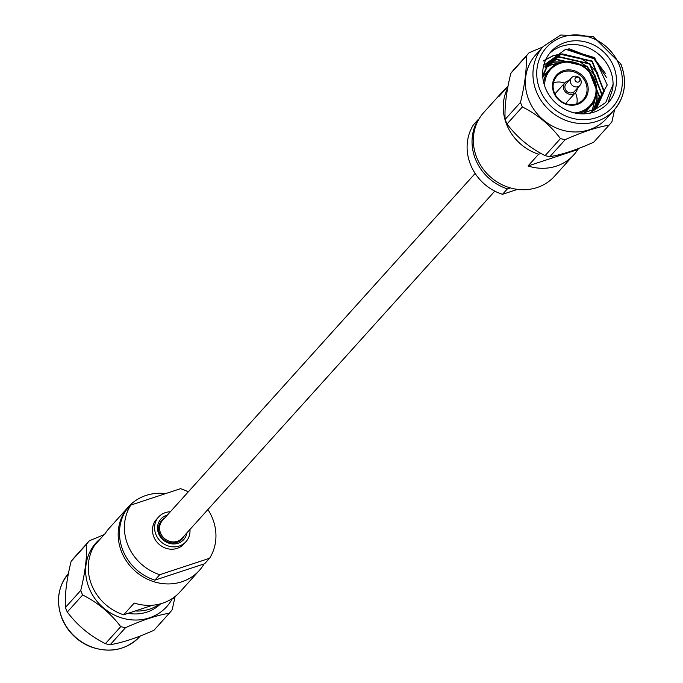 <?xml version="1.0" encoding="UTF-8"?>
<svg xmlns="http://www.w3.org/2000/svg" width="683" height="683" viewBox="0 0 683 683"><rect width="100%" height="100%" fill="white"/><g stroke="black" fill="none" stroke-linecap="round" stroke-linejoin="round"><path stroke-width="1.02" d="M494.791 191.129L182.105 538.178A13.208 12.038 -138 0 1 177.281 541.312A13.208 12.038 -138 0 1 162.136 535.924A13.208 12.038 -138 0 1 162.477 520.497L475.163 173.448M207.897 509.552A47.614 43.396 -138 0 1 209.561 558.284L204.644 563.74L154.853 580.157A47.614 43.396 -138 0 1 125.877 510.551L130.794 505.087L180.585 488.669A47.614 43.396 -138 0 1 188.269 491.871M209.561 558.284L159.771 574.693L154.853 580.157M159.771 574.693A47.614 43.396 -138 0 1 130.794 505.087M189.951 529.47A18.432 16.802 -138 0 1 185.989 541.67L183.872 544.018A18.432 16.802 -138 0 1 158.934 544.163A18.432 16.802 -138 0 1 156.484 519.345L158.601 516.997A18.432 16.802 -138 0 1 170.323 511.789M159.463 604.096A41.236 37.582 -138 0 1 135.26 610.961L123.649 614.794A47.614 43.396 -138 0 1 94.672 545.179L105.25 533.44A47.614 43.396 -138 0 1 109.254 528.164L128.566 506.735A47.614 43.396 -138 0 1 165.534 493.638M175.181 596.447L173.439 598.376L171.57 598.991M204.106 563.919A47.614 43.396 -138 0 1 199.316 570.476A47.614 43.396 -138 0 1 134.893 570.843A47.614 43.396 -138 0 1 128.566 506.735M199.316 570.476L180.005 591.913A47.614 43.396 -138 0 1 134.227 603.055L123.649 614.794M160.625 603.798A41.236 37.582 -138 0 1 128.045 613.343M100.879 538.289A47.614 43.396 42 0 0 89.319 588.584A47.614 43.396 42 0 0 129.966 619.686A47.614 43.396 42 0 0 172.295 598.752M185.989 541.67A18.432 16.802 -138 0 1 161.051 541.815A18.432 16.802 -138 0 1 158.601 516.997M186.886 532.868A15.359 14.001 -138 0 1 172.509 543.916A15.359 14.001 -138 0 1 157.773 530.64A15.359 14.001 -138 0 1 167.258 515.187M104.192 534.618L89.371 540.782A53.94 49.159 42 0 0 89.268 540.893A53.94 49.159 42 0 0 86.468 544.334L71.109 561.383C66.635 579.543 64.731 594.91 65.397 607.477L80.756 590.428C85.23 572.269 87.134 556.901 86.468 544.334M80.756 590.428A53.94 49.159 42 0 0 81.653 592.733A53.94 49.159 42 0 0 82.652 594.995L67.293 612.036C77.358 625.406 90.054 635.958 105.37 643.693L120.729 626.653C110.663 613.283 97.968 602.73 82.652 594.995M120.729 626.653A53.94 49.159 42 0 0 125.535 627.66L110.176 644.709C122.274 642.729 136.865 637.913 153.965 630.264L169.324 613.223C157.372 615.152 142.773 619.968 125.535 627.66M169.324 613.223A53.94 49.159 42 0 0 169.418 613.112A53.94 49.159 42 0 0 172.227 609.671L175.113 596.507M110.176 644.709A53.94 49.159 -138 0 1 105.37 643.693M67.293 612.036A53.94 49.159 -138 0 1 65.397 607.477M71.109 561.383A53.94 49.159 -138 0 1 73.909 557.943A53.94 49.159 -138 0 1 74.012 557.832L89.174 541.004M152.71 605.206L135.26 610.961M164.543 518.201A13.822 12.601 42 0 0 161.598 520.548A13.822 12.601 42 0 0 159.651 533.833A13.822 12.601 42 0 0 182.139 539.058A13.822 12.601 42 0 0 184.171 535.89M170.656 542.746A13.822 12.601 42 0 0 170.229 541.508M160.403 532.655A13.822 12.601 42 0 0 159.13 532.364M478.954 119.081L478.424 119.26A47.614 43.396 42 0 0 507.401 188.867L510.338 187.902M507.401 188.867L502.475 194.331A47.614 43.396 42 0 1 473.498 124.716L478.424 119.26M502.475 194.331L517.526 189.362M507.631 88.141A47.614 43.396 42 0 0 506.906 125.1A47.614 43.396 42 0 0 538.597 154.238L540.987 153.444M507.887 86.553A47.614 43.396 42 0 0 503.055 91.087L483.743 112.524A47.614 43.396 42 0 0 477.016 158.277A47.614 43.396 42 0 0 554.494 176.265L573.805 154.836A47.614 43.396 42 0 0 577.809 149.56L578.868 148.382M503.055 91.087A47.614 43.396 42 0 0 499.042 96.363L507.947 86.493M538.597 154.238L528.019 165.978A47.614 43.396 42 0 0 573.805 154.836M543.702 65.389L565.994 49.022L594.569 57.585L607.247 84.965L593.407 109.536L581.216 113.83M568.871 48.698L594.278 58.473L605.377 73.405M543.318 60.838L553.324 55.545L561.452 54M562.485 53.94L582.104 58.584M597.07 72.074L603.917 91.966M594.714 74.678L601.569 94.578M596.396 86.545L597.181 104.49M542.678 75.395L549.158 61.965L560.991 54.375L591.956 61.402L603.968 91.624L597.215 106.787M546.81 64.578L548.031 63.306M548.184 63.152L558.643 56.988L589.608 64.014L601.612 94.228L596.387 107.47M547.151 64.586L556.295 59.592L587.26 66.627L599.264 96.841L595.175 108.375M546.212 66.106L553.939 62.204L569.81 61.59M596.652 89.473L596.916 99.445L593.783 109.297M545.358 67.702L551.591 64.808L557.524 63.579M594.782 99.761L592.255 110.228M542.746 76.59L549.456 61.641L561.289 54.051L592.255 61.077L604.259 91.291L597.258 106.753M547.1 64.245L548.167 63.135M548.321 62.981L558.942 56.655L589.907 63.69L601.911 93.904L596.524 107.359M544.752 66.857L545.811 65.747M545.973 65.594L547.109 64.552M547.279 64.407L556.585 59.267L587.551 66.294L599.554 96.516L595.337 108.264M546.323 65.91L554.237 61.88L572.9 62.016M596.438 86.852L597.207 99.12L593.971 109.186M545.461 67.497L551.89 64.484L558.455 63.203M595.098 98.958L592.451 110.117M589.489 113.276L605.761 102.484L613.086 84.333L612.779 88.824L608.416 101.622M565.234 49.15L593.979 58.798L606.521 77.529M543.207 61.026L553.025 55.878L560.273 54.392M581.805 58.909L589.284 64.014L596.771 72.398M579.457 61.521L586.936 66.627L594.423 75.01M613.086 84.333A38.402 34.995 42 0 0 589.822 48.476A38.402 34.995 42 0 0 549.414 53.547M545.606 88.5A38.402 34.995 42 0 0 608.092 103.013A38.402 34.995 42 0 0 602.987 51.31A38.402 34.995 42 0 0 551.036 51.609A38.402 34.995 42 0 0 545.606 88.5M593.886 141.996A53.94 49.159 -138 0 1 593.792 142.107A53.94 49.159 -138 0 1 593.689 142.218L609.048 125.168C596.951 127.149 582.351 131.964 565.259 139.605L549.9 156.655C561.853 154.717 576.443 149.91 593.689 142.218M549.9 156.655A53.94 49.159 -138 0 1 545.094 155.639L560.453 138.598C550.387 125.228 537.7 114.676 522.375 106.941L507.025 123.982C517.091 137.351 529.777 147.904 545.094 155.639M507.025 123.982A53.94 49.159 -138 0 1 505.121 119.423L520.48 102.382C524.954 84.214 526.858 68.855 526.192 56.288L510.833 73.329C506.359 91.488 504.455 106.855 505.121 119.423M510.833 73.329A53.94 49.159 -138 0 1 513.642 69.888A53.94 49.159 -138 0 1 513.736 69.777L528.898 52.958M543.344 46.376L535.771 54.777A47.614 43.396 42 0 0 529.052 100.529A47.614 43.396 42 0 0 606.521 118.518L614.094 110.117A47.614 43.396 -138 0 1 536.616 92.128A47.614 43.396 -138 0 1 543.344 46.376L560.743 35.021L593.109 36.447L620.932 64.082C627.446 81.431 625.167 96.773 614.094 110.117A47.614 43.396 -138 0 0 620.813 64.364M542.772 47.007L529.094 52.736A53.94 49.159 42 0 0 529.001 52.847A53.94 49.159 42 0 0 526.192 56.288M520.48 102.382A53.94 49.159 42 0 0 521.377 104.678A53.94 49.159 42 0 0 522.375 106.941M560.453 138.598A53.94 49.159 42 0 0 565.259 139.605M609.048 125.168A53.94 49.159 42 0 0 609.151 125.057A53.94 49.159 42 0 0 611.951 121.617L614.64 109.493M528.019 165.978L577.809 149.56M543.668 82.532A27.644 25.194 -138 0 1 549.542 69.325A27.644 25.194 -138 0 1 594.526 79.766A27.644 25.194 -138 0 1 590.624 106.335A27.644 25.194 -138 0 1 578.091 113.549M574.565 112.926A26.722 24.357 42 0 0 593.971 79.757A26.722 24.357 42 0 0 564.807 62.298A26.722 24.357 42 0 0 544.658 85.981M586.765 82.131A18.578 16.93 -138 0 1 568.196 104.84A18.578 16.93 -138 0 1 556.056 75.668A18.578 16.93 -138 0 1 586.765 82.131M554.468 92.973A17.656 16.093 42 0 0 583.205 99.65A17.656 16.093 42 0 0 585.698 82.677A17.656 16.093 42 0 0 556.969 76.009A17.656 16.093 42 0 0 554.468 92.973M576.785 103.816A17.656 16.093 42 0 0 575.376 92.734M564.653 83.07A17.656 16.093 42 0 0 553.486 82.822M577.272 88.338A7.223 6.582 -138 0 1 575.701 92.376A7.223 6.582 -138 0 1 565.934 92.436A7.223 6.582 -138 0 1 564.978 82.711A7.223 6.582 -138 0 1 568.828 80.731M579.978 85.341L574.557 91.351A5.686 5.182 -138 0 1 566.873 91.394A5.686 5.182 -138 0 1 566.113 83.744L571.534 77.734A5.686 5.182 -138 0 1 580.781 79.877A5.686 5.182 -138 0 1 579.978 85.341A5.686 5.182 -138 0 1 572.286 85.384A5.686 5.182 -138 0 1 571.534 77.734M579.756 78.895A2.612 2.382 42 0 0 575.436 77.99A2.612 2.382 42 0 0 577.144 82.088A2.612 2.382 42 0 0 579.756 78.895M68.42 573.507A47.614 43.396 42 0 0 62.247 618.636A47.614 43.396 42 0 0 139.716 636.624C126.073 650.267 109.485 653.58 89.96 646.553C77.008 640.97 67.737 631.758 62.127 618.918C55.613 601.569 57.893 586.227 68.974 572.883M618.943 64.322A44.54 40.596 42 0 0 545.316 48.835A44.54 40.596 42 0 0 574.42 118.765A44.54 40.596 42 0 0 618.943 64.322M140.288 635.993L139.716 636.624M89.268 540.893L73.909 557.943M169.418 613.112L154.059 630.153M513.642 69.888L529.001 52.847M593.792 142.107L609.151 125.057M584.358 113.284L590.624 106.335M542.763 76.846L549.542 69.325M564.978 82.711L554.886 93.904M575.701 92.376L565.618 103.568"/></g></svg>
